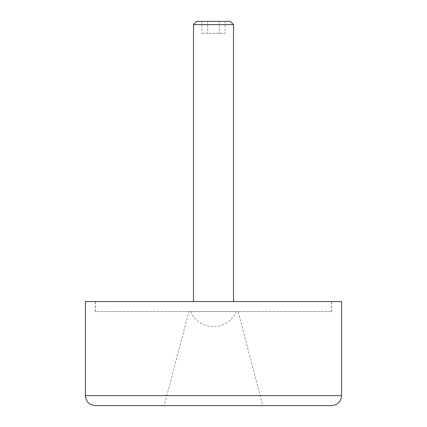 <?xml version="1.0" encoding="UTF-8"?>
<svg xmlns="http://www.w3.org/2000/svg" width="427" height="427" viewBox="0 0 427 427"><rect width="100%" height="100%" fill="white"/><g stroke="black" fill="none" stroke-linecap="round" stroke-linejoin="round"><path stroke-width="0.32" stroke-dasharray="2.13 1.6" d="M331.592 311.577L331.592 301.569L95.408 301.569L95.408 311.577L331.592 311.577L95.408 311.577M233.516 301.569L193.484 301.569L233.516 301.569M238.138 311.577L188.862 311.577L164.235 405.65L262.765 405.65L238.138 311.577L188.862 311.577M331.694 311.577L331.694 301.569L95.306 301.569L95.306 311.577L331.694 311.577L95.306 311.577M95.408 405.65L331.592 405.65M341.6 301.569L85.4 301.569M95.306 301.569L331.694 301.569M262.765 405.65L164.235 405.65M233.516 24.601L193.484 24.601M201.944 33.359L225.056 33.359L201.944 33.359L201.944 21.35L207.719 21.35L201.944 21.35M207.719 21.35L207.719 33.359L207.719 21.35L219.281 21.35L207.719 21.35M219.281 21.35L219.281 33.359L219.281 21.35L225.056 21.35L219.281 21.35M225.056 21.35L225.056 33.359M230.265 21.35L196.735 21.35M213.5 311.577L190.57 311.577L213.5 311.577M95.408 301.569L331.592 301.569M85.4 395.642L341.6 395.642M190.57 311.577A25.017 25.017 0 0 0 236.43 311.577"/><path stroke-width="0.64" d="M193.484 301.569L193.484 24.601L196.735 21.35L230.265 21.35L233.516 24.601L233.516 301.569M193.484 24.601L233.516 24.601M341.6 301.569L341.6 395.642L85.4 395.642L85.4 301.569L341.6 301.569M341.6 395.642C341.008 401.722 337.672 405.058 331.592 405.65L95.408 405.65C89.328 405.058 85.992 401.722 85.4 395.642"/></g></svg>
